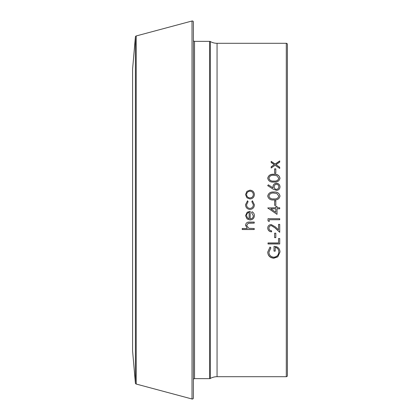 <?xml version="1.0" encoding="UTF-8"?>
<svg xmlns="http://www.w3.org/2000/svg" width="420" height="420" viewBox="0 0 420 420"><rect width="100%" height="100%" fill="white"/><g stroke="black" fill="none" stroke-linecap="round" stroke-linejoin="round"><path stroke-width="0.63" d="M135.398 383.077L135.398 36.923L132.594 69.006L132.594 350.994L135.398 383.077A1.108 1.108 0 0 0 136.216 384.048L192.019 399L192.019 21A1.108 1.108 0 0 1 193.41 22.066L193.41 397.934A1.108 1.108 0 0 1 192.019 399M135.398 36.923A1.108 1.108 0 0 1 136.216 35.952L192.019 21M209.701 378.641L209.701 41.36L194.518 41.36A1.108 1.108 0 0 1 193.41 40.257L193.41 379.743A1.108 1.108 0 0 1 194.518 378.641L209.701 378.641A1.108 1.108 0 0 0 210.247 378.494A13.823 13.823 0 0 1 217.056 376.703L217.056 43.297L286.304 43.297A1.108 1.108 0 0 1 287.406 44.404L287.406 375.596A1.108 1.108 0 0 1 286.304 376.703L217.056 376.703M209.701 41.36A1.108 1.108 0 0 1 210.247 41.507A13.823 13.823 0 0 0 217.056 43.297M287.406 366.634L287.406 375.596M271.168 167.995L271.168 166.787L274.25 164.666L271.168 162.55L271.168 161.353L275.126 164.062L279.72 160.923L279.72 162.12L276.003 164.666L279.72 167.223L279.72 168.43L275.126 165.265L271.168 167.995L271.168 166.929L274.25 164.666M274.617 173.245L274.617 168.866L275.819 168.866L275.819 173.245L274.617 173.245L274.617 169.003L275.819 169.003L275.819 173.245M273.871 182.075C270.522 182.406 268.469 181.12 267.713 178.227C268.469 175.303 270.522 173.985 273.871 174.269C277.216 173.985 279.263 175.303 280.019 178.227C279.269 181.115 277.221 182.396 273.871 182.075M267.713 185.63L268.349 184.832L273.079 187.892L272.969 186.69C273.152 184.59 274.307 183.446 276.433 183.257C278.649 183.456 279.841 184.663 280.019 186.874C279.83 189.026 278.644 190.197 276.455 190.391L273.053 189.089L267.713 185.63M273.871 199.952C270.522 200.287 268.469 198.986 267.713 196.051C268.469 193.079 270.522 191.741 273.871 192.029C277.216 191.741 279.263 193.079 280.019 196.051C279.269 198.98 277.221 200.282 273.871 199.952M274.617 205.349L274.617 200.855L275.819 200.855L275.819 205.349L274.617 205.349L274.617 200.881L275.819 200.881L275.819 205.349M267.713 207.963L275.819 207.748L275.819 206.399L277.016 206.399L277.016 207.748L279.72 207.748L279.72 208.798L277.016 208.798L277.016 214.352L267.713 207.963L275.819 207.748M269.215 219.749L269.215 221.545L268.012 220.857L268.012 218.699L279.72 218.699L279.72 219.749L269.215 219.749L279.72 219.713L279.72 218.699M271.614 231.845L271.614 230.8C269.945 230.643 269.047 229.745 268.916 228.107L268.916 228.049C269.015 226.553 269.803 225.713 271.288 225.53L274.874 227.724L279.72 232.218L279.72 224.385L278.518 224.385L278.518 229.803L275.394 226.895L271.194 224.537C269.036 224.732 267.876 225.902 267.713 228.055C267.934 230.386 269.236 231.651 271.614 231.845M268.916 228.107C269.015 226.606 269.803 225.766 271.288 225.582L274.874 227.782L279.72 232.291L279.72 224.385M274.617 237.631L274.617 233.179L275.819 233.179L275.819 237.631L274.617 237.631M268.012 243.973L268.012 242.944L278.518 242.944L278.518 238.518L279.72 238.518L279.72 243.973L268.012 243.973M275.216 247.343L275.216 251.134L274.019 251.134L274.019 246.32C277.762 246.477 279.762 248.357 280.019 251.953L277.804 256.841L273.861 258.216C270.044 257.875 267.997 255.853 267.713 252.158L270.013 247.049L270.863 247.926L268.916 252.189C269.141 255.176 270.774 256.851 273.814 257.208C276.98 256.788 278.649 255.008 278.817 251.864C278.775 249.443 277.573 247.936 275.216 247.343L275.216 247.217C277.573 247.81 278.775 249.312 278.817 251.727L278.817 251.864M245.532 194.565L246.939 191.331L249.979 190.166C252.688 190.412 254.158 191.877 254.384 194.565C254.158 197.258 252.693 198.728 249.979 198.98L246.944 197.809L245.532 194.565M247.538 200.776L248.084 201.653L246.582 204.766C246.692 206.95 247.81 208.168 249.931 208.425C252.084 208.173 253.218 206.95 253.334 204.761L251.832 201.653L252.41 200.776L254.384 204.776C254.231 207.585 252.777 209.15 250.026 209.475C247.196 209.16 245.7 207.564 245.532 204.687L247.538 200.776L248.084 201.684M251.533 212.657L252.021 211.727C253.585 212.578 254.373 213.896 254.384 215.675C254.158 218.342 252.688 219.776 249.979 219.97L247.123 218.988L245.532 215.649L247.212 212.205L250.184 211.276L250.184 218.925C252.116 218.762 253.166 217.723 253.334 215.806L251.533 212.657L253.334 215.806M242.23 229.535L242.23 228.491L247.296 228.491L245.532 225.257C245.894 222.91 247.338 221.844 249.863 222.07L254.231 222.07L254.231 223.115L248.262 223.235L246.582 225.44L248.845 228.333L254.231 228.491L254.231 229.535L242.23 229.535M287.406 53.366L287.406 44.404M247.296 228.491L245.532 225.204M250.21 223.115L254.231 223.072L254.231 222.07M250.21 223.072L248.262 223.193L246.582 225.44M242.23 228.491L242.23 229.472L254.231 229.472L254.231 228.491M254.384 215.654C254.158 218.316 252.688 219.744 249.979 219.938L247.123 218.957L245.532 215.628M250.184 218.894L250.184 211.276M249.134 212.326L249.134 212.321C247.501 212.777 246.65 213.864 246.582 215.576L247.385 217.796L249.134 218.815L249.134 212.326C247.501 212.788 246.65 213.88 246.582 215.597M246.582 204.766L246.582 204.782C246.697 206.96 247.81 208.173 249.931 208.43L249.931 208.43C252.084 208.178 253.213 206.96 253.334 204.776L253.334 204.761M251.832 201.684L252.41 200.807L254.384 204.782M245.532 204.697L247.538 200.807M246.939 191.331L249.979 190.234C252.688 190.475 254.158 191.94 254.384 194.612M245.532 194.612L246.939 191.394M246.582 194.57L246.582 194.618C246.787 196.665 247.921 197.783 249.989 197.972C252.047 197.783 253.166 196.665 253.334 194.618L253.334 194.57C253.16 192.512 252.047 191.394 249.989 191.21C247.926 191.399 246.787 192.518 246.582 194.57C246.787 196.623 247.921 197.741 249.989 197.93C252.047 197.741 253.166 196.623 253.334 194.57M270.863 247.8L268.916 252.189M275.216 250.997L274.019 250.997L274.019 246.32M280.014 251.895L277.804 256.683L273.861 258.053C270.044 257.712 267.991 255.701 267.713 252.016M278.518 242.834L278.518 238.518M268.012 242.944L268.012 243.857L279.72 243.857L279.72 238.518M274.617 233.179L274.617 237.536L275.819 237.536L275.819 233.179M271.614 230.8L271.614 231.772C269.236 231.578 267.934 230.317 267.713 227.992M278.518 229.74L278.518 224.385M269.215 221.508L268.012 220.82L268.012 218.699M275.819 206.409L277.016 206.409M277.016 207.748L279.72 207.758L279.72 208.798M277.016 214.337L270.68 210M270.732 208.803L275.819 212.289L275.819 208.798L270.732 208.798L272.486 210M267.713 196.098C268.469 193.137 270.522 191.798 273.871 192.087C277.216 191.798 279.263 193.137 280.019 196.098M268.916 196.014L268.916 196.061C269.593 198.292 271.241 199.253 273.866 198.944C276.496 199.253 278.145 198.292 278.817 196.061L276.806 193.515L273.866 193.074C271.257 192.817 269.603 193.798 268.916 196.014C269.593 198.256 271.241 199.216 273.866 198.907C276.496 199.222 278.145 198.256 278.817 196.014M268.349 184.832L273.079 187.892M272.969 186.769C273.152 184.674 274.307 183.53 276.433 183.346C278.649 183.545 279.841 184.748 280.019 186.953M267.713 185.714L268.349 184.916M274.166 186.91L274.166 186.984C274.25 188.459 275.026 189.268 276.496 189.415C277.956 189.221 278.733 188.381 278.817 186.895L278.817 186.821C278.733 185.335 277.961 184.49 276.496 184.296C275.016 184.511 274.239 185.383 274.166 186.91C274.25 188.386 275.026 189.2 276.496 189.347C277.956 189.152 278.733 188.307 278.817 186.821M267.713 178.332C268.469 175.418 270.522 174.101 273.871 174.389C277.216 174.101 279.263 175.418 280.019 178.332M268.916 178.19L268.916 178.295C269.593 180.495 271.241 181.445 273.866 181.136C276.496 181.445 278.145 180.495 278.817 178.295L276.806 175.728L273.866 175.297C271.257 175.04 269.603 176.006 268.916 178.19C269.593 180.401 271.241 181.346 273.866 181.041C276.496 181.351 278.145 180.401 278.817 178.19M271.168 162.55L271.168 161.516L275.126 164.215L279.72 161.086L279.72 162.12M276.003 164.666L279.72 167.365L279.72 168.43M136.216 35.952L136.216 384.048M210.247 41.507L210.247 378.494M286.304 376.703L286.304 43.297M194.518 41.36L194.518 378.641"/></g></svg>
